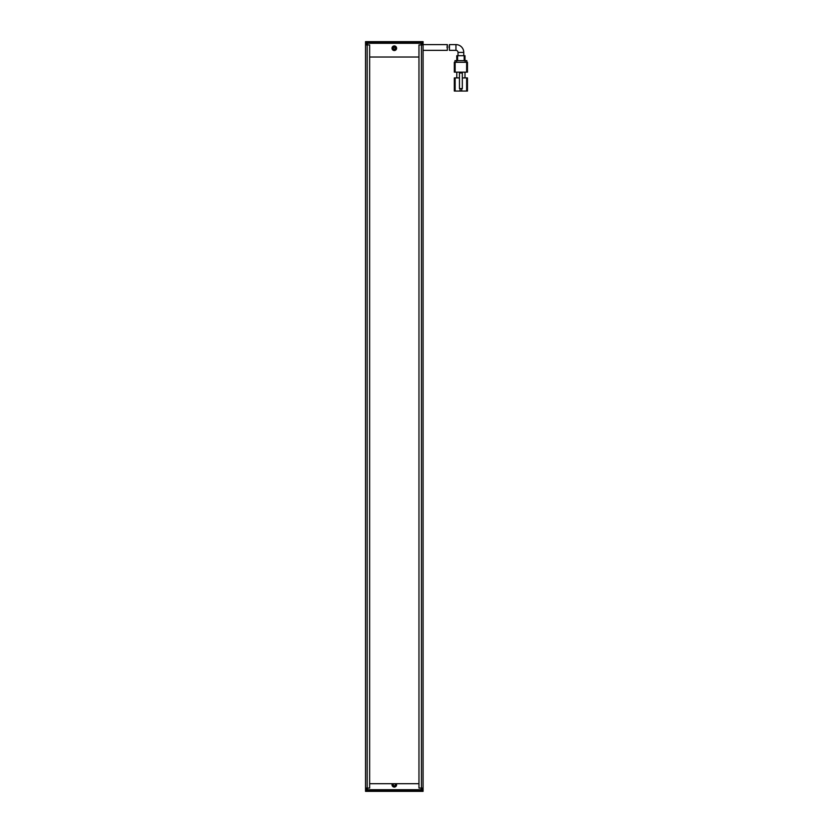 <?xml version="1.0" encoding="UTF-8"?>
<svg xmlns="http://www.w3.org/2000/svg" width="833" height="833" viewBox="0 0 833 833"><rect width="100%" height="100%" fill="white"/><g stroke="black" fill="none" stroke-linecap="round" stroke-linejoin="round"><path stroke-width="1.25" d="M394.301 47.325A0.906 0.906 0 0 0 393.405 48.231A0.906 0.906 0 0 0 394.301 49.126A0.906 0.906 0 0 0 395.206 48.231A0.906 0.906 0 0 0 394.301 47.325M366.353 41.65L365.531 42.473L365.531 41.65L422.258 41.65L423.081 42.473L423.081 44.94L421.436 44.94L421.436 788.06L423.081 788.06L423.081 44.94M365.947 42.056L422.664 42.056M366.353 44.94L366.353 42.473M422.258 42.473L422.258 44.94M365.531 42.473L365.531 44.94L369.644 44.94L369.644 788.06L367.176 788.06L367.176 44.94M394.301 785.8A1.031 1.031 0 0 0 395.331 784.769A1.031 1.031 0 0 0 394.301 783.749A1.031 1.031 0 0 0 393.28 784.769A1.031 1.031 0 0 0 394.301 785.8M423.081 788.06L423.081 791.35L422.258 791.35L422.258 790.527L423.081 790.527L422.258 791.35L366.353 791.35L365.531 790.527L365.531 788.06L367.176 788.06M422.258 788.06L422.258 790.527L366.353 790.527L366.353 791.35L365.531 791.35L365.531 790.527L366.353 790.527L366.353 788.06M394.925 783.707A1.229 1.229 0 0 1 394.301 786.008A1.229 1.229 0 0 1 393.686 783.707M394.301 49.459A1.229 1.229 0 0 1 393.072 48.231A1.229 1.229 0 0 1 394.301 46.992A1.229 1.229 0 0 1 395.54 48.231A1.229 1.229 0 0 1 394.301 49.459M396.341 783.707A2.301 2.301 0 0 1 394.301 787.07A2.301 2.301 0 0 1 392.27 783.707M394.301 50.532A2.301 2.301 0 0 1 391.999 48.231A2.301 2.301 0 0 1 394.301 45.93A2.301 2.301 0 0 1 396.602 48.231A2.301 2.301 0 0 1 394.301 50.532M367.426 788.06L367.426 789.705L421.186 789.705L421.186 788.06M421.186 44.94L421.186 43.295L367.426 43.295L367.426 44.94M463.762 55.707L463.762 52.417L458.015 52.417L458.015 55.707M458.015 52.417A2.051 2.051 0 0 0 455.953 50.365L449.424 50.365L449.456 44.607L455.953 44.607L455.953 50.365M463.762 52.417A7.809 7.809 0 0 0 455.953 44.607M462.325 77.906L466.647 77.906L466.647 91.057L461.711 91.057L461.711 88.59M466.647 91.057L467.469 91.057L467.469 77.906L466.647 77.906M455.141 77.906L454.318 77.906L454.318 91.057L455.141 91.057L455.141 77.906L459.452 77.906M467.469 77.906L467.469 91.057M460.066 88.59L460.066 91.057L461.711 91.057M456.776 77.906L456.776 72.148M465.001 72.148L465.001 77.906M460.066 91.057L455.141 91.057M466.647 72.148L455.141 72.148L455.141 62.288L466.647 62.288L466.647 72.148L467.469 72.148L467.469 62.288L467.469 72.148M455.141 62.288L454.318 62.288L454.318 72.148L455.141 72.148M462.325 88.59L462.325 72.971L459.452 72.971L459.452 88.59L462.325 88.59M467.469 62.288L466.647 62.288M456.619 62.288L456.619 60.642L454.974 60.642L454.974 62.288L454.974 60.642M466.813 62.288L466.813 60.642L465.168 60.642L465.168 62.288M456.619 60.642L465.168 60.642M457.598 60.642L457.598 55.707L456.776 55.707L456.776 60.642M465.001 55.707L465.001 60.642L465.001 55.707L464.179 55.707L464.179 60.642M457.598 55.707L464.179 55.707M449.091 47.481L449.456 44.607M423.081 50.365L447.321 50.365L447.373 44.607L423.081 44.607M447.373 44.607L446.998 47.481M418.968 57.019L369.644 57.019M369.644 783.707L418.968 783.707M422.258 41.65L423.081 41.65L423.081 42.473M421.436 788.06L418.968 788.06L418.968 44.94L421.436 44.94M365.531 788.06L365.531 44.94"/></g></svg>

